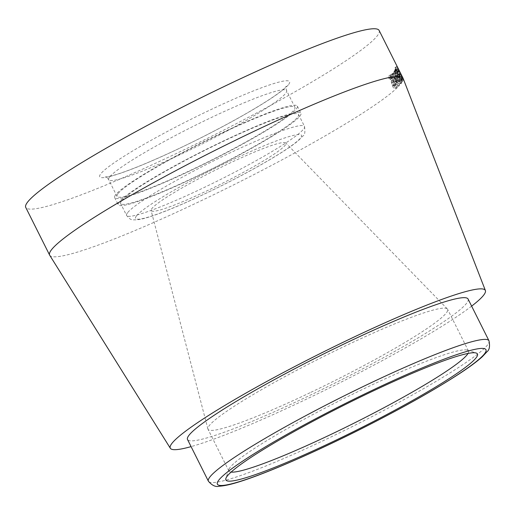 <?xml version="1.0" encoding="UTF-8"?>
<svg xmlns="http://www.w3.org/2000/svg" width="515" height="515" viewBox="0 0 515 515"><rect width="100%" height="100%" fill="white"/><g stroke="black" fill="none" stroke-linecap="round" stroke-linejoin="round"><path stroke-width="0.39" stroke-dasharray="2.58 1.93" d="M121.514 200.94A99.472 9.862 153.4 0 0 120.639 203.554A99.472 9.862 153.4 0 0 205.163 172.203A99.472 9.862 153.4 0 0 297.651 117.085A99.472 9.862 153.4 0 0 298.526 114.472A99.472 9.862 153.4 0 0 214.002 145.829A99.472 9.862 153.4 0 0 121.514 200.94M119.139 202.073A102.157 10.126 153.4 0 0 118.238 204.758A102.157 10.126 153.4 0 0 205.041 172.557A102.157 10.126 153.4 0 0 300.026 115.959A102.157 10.126 153.4 0 0 300.921 113.274A102.157 10.126 153.4 0 0 214.124 145.475A102.157 10.126 153.4 0 0 119.139 202.073M115.56 194.921A102.157 10.126 153.4 0 0 114.658 197.606A102.157 10.126 153.4 0 0 201.462 165.405A102.157 10.126 153.4 0 0 296.44 108.807A102.157 10.126 153.4 0 0 297.342 106.122A102.157 10.126 153.4 0 0 210.538 138.323A102.157 10.126 153.4 0 0 115.56 194.921M117.929 193.788A99.472 9.862 153.4 0 0 117.053 196.402A99.472 9.862 153.4 0 0 201.577 165.051A99.472 9.862 153.4 0 0 294.071 109.933A99.472 9.862 153.4 0 0 294.947 107.32A99.472 9.862 153.4 0 0 210.423 138.677A99.472 9.862 153.4 0 0 117.929 193.788M468.077 299.028A156.882 15.553 -26.6 0 1 466.693 303.148A156.882 15.553 -26.6 0 1 320.826 390.067A156.882 15.553 -26.6 0 1 187.518 439.514M231.119 472.081A133.971 13.281 -26.6 0 1 228.898 470.98A133.971 13.281 -26.6 0 1 228.898 469.5A133.971 13.281 -26.6 0 1 230.076 467.459A133.971 13.281 -26.6 0 1 366.487 387.518A133.971 13.281 -26.6 0 1 467.292 350.123A133.971 13.281 -26.6 0 1 468.483 351.005A133.971 13.281 -26.6 0 1 468.032 353.438M310.004 392.739A133.971 13.281 -26.6 0 1 208.002 429.259A133.971 13.281 -26.6 0 1 207.905 428.995A133.971 13.281 -26.6 0 1 345.526 345.829A133.971 13.281 -26.6 0 1 345.591 345.803A133.971 13.281 -26.6 0 1 447.342 308.942A133.971 13.281 -26.6 0 1 447.593 309.283A133.971 13.281 -26.6 0 1 310.069 392.713A133.971 13.281 -26.6 0 1 310.004 392.739M208.453 190.132A75.357 7.468 -26.6 0 1 151.095 210.487A75.357 7.468 -26.6 0 1 228.621 163.661A75.357 7.468 -26.6 0 1 285.78 142.958A75.357 7.468 -26.6 0 1 208.453 190.132M402.807 79.992L400.252 73.716L402.781 78.377L396.827 66.57L398.533 71.398L402.807 79.992L401.011 80.868L398.333 74.933L400.129 74.051M395.462 83.597L395.655 85.522L394.69 84.615L392.939 77.398C391.986 75.538 391.194 74.701 390.576 74.887L390.531 77.456L391.735 78.641L391.638 77.07L392.295 77.688L393.93 84.846C395.044 86.99 395.971 87.93 396.705 87.666L396.537 84.389L395.462 83.597L393.724 84.402L394.793 85.194L396.537 84.389M379.137 30.462A197.612 19.589 -26.6 0 1 176.201 153.567A197.612 19.589 -26.6 0 1 25.75 207.429M403.091 78.312A197.612 19.589 -26.6 0 1 402.659 81.158L396.75 68.489L401.571 79.239L399.743 80.147L401.571 79.239L396.389 69.622L396.183 70.021L399.749 77.089L402.505 81.46A197.612 19.589 -26.6 0 1 401.649 82.831L401.867 82.426L395.868 70.51A197.612 19.589 -26.6 0 1 395.52 71.012C394.863 71.759 395.533 74.257 397.522 78.505C399.215 81.834 400.458 83.456 401.249 83.372A197.612 19.589 -26.6 0 1 399.292 85.664C399.627 84.621 399.054 82.696 397.574 79.877L394.072 72.776L393.608 73.182L397.426 80.932L398.179 83.597L396.37 84.447L398.179 83.597L396.46 81.344L392.791 73.832L392.25 74.192L395.752 81.422C397.194 84.524 398.353 85.966 399.215 85.748A197.612 19.589 -26.6 0 1 200.078 201.249A197.612 19.589 -26.6 0 1 49.717 255.266M395.752 81.422L394.001 82.239C395.449 85.342 396.602 86.784 397.458 86.572L399.215 85.748A197.612 19.589 -26.6 0 1 399.215 85.748A197.612 19.589 -26.6 0 0 399.292 85.664L397.535 86.481L399.215 85.748M471.631 306.129A176.175 17.465 -26.6 0 1 304.397 400.136A176.175 17.465 -26.6 0 1 191.078 446.621M395.752 79.336C393.756 75.093 393.087 72.602 393.737 71.862L394.084 71.366L400.078 83.282L399.865 83.681L401.649 82.831A197.612 19.589 -26.6 0 1 401.52 83.005A197.612 19.589 -26.6 0 1 401.249 83.372L399.466 84.215C398.681 84.299 397.445 82.67 395.752 79.336L397.522 78.505M397.96 77.952L394.393 70.883L394.599 70.491L399.782 80.102L394.954 69.358L400.87 82.027L402.659 81.158A197.612 19.589 -26.6 0 1 402.601 81.286A197.612 19.589 -26.6 0 1 402.505 81.46L400.715 82.329L397.96 77.952L399.749 77.089M394.793 85.194L394.973 88.464C394.239 88.722 393.318 87.782 392.205 85.638L390.557 78.486L389.9 77.868L390.003 79.439L388.806 78.248L388.838 75.686C389.456 75.505 390.241 76.342 391.194 78.209L392.958 85.406L393.923 86.32L395.655 85.522M392.958 85.406L394.69 84.615M393.923 86.32L393.724 84.402M394.973 88.464L396.705 87.666M392.205 85.638L393.93 84.846M391.297 82.677L393.029 81.879M391.072 80.977L392.81 80.179M390.782 79.11L392.52 78.306M390.557 78.486L392.295 77.688M389.9 77.868L391.638 77.07M390.003 79.439L391.735 78.641M388.806 78.248L390.531 77.456M388.838 75.686L390.576 74.887M391.194 78.209L392.939 77.398M394.001 82.239L390.499 75.01L391.033 74.649L394.709 82.162L396.415 84.421L395.662 81.756L397.426 80.932M391.033 74.649L392.791 73.832M395.662 81.756L391.844 74.005L393.608 73.182M391.844 74.005L394.072 72.776M392.301 73.606L395.803 80.713L397.574 79.877M395.803 80.713C397.29 83.527 397.863 85.451 397.535 86.481M390.499 75.01L392.25 74.192M400.078 83.282L401.867 82.426M394.084 71.366L395.868 70.51M399.865 83.681L399.466 84.215M393.737 71.862L395.52 71.012M394.786 74.076L394.799 75.666L396.132 78.917C397.445 81.473 398.269 82.458 398.61 81.866L394.896 73.922A195.603 19.39 -26.6 0 1 394.786 74.076L396.569 73.227L396.569 74.823L397.908 78.074C399.222 80.636 400.046 81.615 400.393 81.016L396.679 73.072A197.612 19.589 -26.6 0 1 396.569 73.227M398.43 82.027L400.393 81.016L398.43 82.027M394.799 75.666L396.569 74.823M394.896 73.922L396.679 73.072M398.758 81.634L400.541 80.778M396.132 78.917L397.908 78.074M398.333 77.874L400.123 77.012M394.599 70.491L396.389 69.622M398.732 77.469L400.528 76.6M394.863 69.802L396.653 68.933M394.954 69.358L396.75 68.489M394.393 70.883L396.183 70.021M398.333 74.933L396.737 72.274L395.024 67.459L400.979 79.265L398.462 74.739L401.088 80.456L402.885 79.574M398.462 74.739L400.258 73.857M401.088 80.456L401.011 80.868M396.737 72.274L398.533 71.398M395.024 67.459L396.827 66.57M400.979 79.265L402.781 78.377M401.043 79.722L402.846 78.84M398.456 74.598L400.252 73.716M396.138 70.008L397.38 72.615L396.138 70.008L397.934 69.119L399.177 71.733L397.934 69.119M397.348 72.75L399.177 71.733L397.348 72.75M396.138 70.143L397.94 69.261M397.374 72.454L399.17 71.572M396.75 71.817L398.546 70.935M136.398 215.997A92.777 9.199 153.4 0 0 206.212 193.151A92.777 9.199 153.4 0 0 300.676 137.788A92.777 9.199 153.4 0 0 230.855 160.641A92.777 9.199 153.4 0 0 136.398 215.997M127.482 212.862A99.472 9.862 153.4 0 0 126.606 215.476A99.472 9.862 153.4 0 0 211.131 184.119A99.472 9.862 153.4 0 0 303.618 129.008A99.472 9.862 153.4 0 0 304.5 126.394A99.472 9.862 153.4 0 0 219.969 157.751A99.472 9.862 153.4 0 0 127.482 212.862M109.573 177.102A99.472 9.862 153.4 0 0 108.697 179.716A99.472 9.862 153.4 0 0 193.222 148.359A99.472 9.862 153.4 0 0 285.716 93.247A99.472 9.862 153.4 0 0 286.591 90.634A99.472 9.862 153.4 0 0 202.067 121.991A99.472 9.862 153.4 0 0 109.573 177.102M288.658 84.466A106.174 10.525 153.4 0 0 208.762 110.616A106.174 10.525 153.4 0 0 100.657 173.967A106.174 10.525 153.4 0 0 180.559 147.818A106.174 10.525 153.4 0 0 288.658 84.466M488.967 340.743A156.882 15.553 -26.6 0 1 487.583 344.87A156.882 15.553 -26.6 0 1 341.722 431.789A156.882 15.553 -26.6 0 1 208.414 481.235M392.417 83.024L394.155 82.226M394.709 82.162L396.46 81.344M398.533 76.432L400.329 75.557M395.056 67.928L396.853 67.047M298.526 114.472L304.5 126.394C305.298 132.11 304.809 135.271 303.026 135.876L298.623 140.37C294.78 143.653 289.282 147.573 282.123 152.137C274.186 157.197 264.774 162.734 253.882 168.753C223.523 185.574 184.936 203.882 160.648 212.972C152.678 215.978 146.228 218.038 141.29 219.145L136.565 219.911C132.432 219.493 131.499 221.386 126.606 215.476L120.639 203.554M114.658 197.606L118.238 204.758M294.947 107.32L286.591 90.634C285.915 88.445 285.864 86.971 286.43 86.205L283.572 89.101C280.263 91.998 274.959 95.816 267.652 100.554C250.451 111.588 228.441 123.89 201.635 137.447C166.738 155.099 130.887 170.471 113.995 175.184C104.835 177.63 105.002 176.793 105.247 176.935C106.199 176.935 107.352 177.862 108.697 179.716L117.053 196.402M228.898 469.5L225.898 478.384M207.905 428.995L151.095 210.487M228.898 470.98L208.002 429.259M468.483 351.005L447.593 309.283M447.342 308.942L285.78 142.958M467.292 350.123L476.208 353.039M297.342 106.122L300.921 113.274"/><path stroke-width="0.77" d="M188.902 435.394A156.882 15.553 -26.6 0 1 334.769 348.475A156.882 15.553 -26.6 0 1 468.077 299.028L488.967 340.743A156.882 15.553 -26.6 0 0 355.659 390.196A156.882 15.553 -26.6 0 0 209.792 477.115A156.882 15.553 -26.6 0 0 208.414 481.235L187.518 439.514A156.882 15.553 -26.6 0 1 188.902 435.394M468.032 353.438A133.971 13.281 -26.6 0 1 467.305 354.526A133.971 13.281 -26.6 0 1 330.894 434.46A133.971 13.281 -26.6 0 1 231.119 472.081M476.221 357.661A140.672 13.944 -26.6 0 1 339.16 438.638A140.672 13.944 -26.6 0 1 225.898 478.384A140.672 13.944 -26.6 0 1 227.128 476.246A140.672 13.944 -26.6 0 1 351.642 401.391A140.672 13.944 -26.6 0 1 476.208 353.039A140.672 13.944 -26.6 0 1 476.221 357.661M191.078 446.621A176.175 17.465 -26.6 0 1 170.349 448.295L49.717 255.266A197.612 19.589 -26.6 0 1 49.627 255.105L25.75 207.429A197.612 19.589 -26.6 0 1 228.692 84.325A197.612 19.589 -26.6 0 1 379.137 30.462L403.013 78.145A197.612 19.589 -26.6 0 1 403.091 78.312L485.394 290.537A176.175 17.465 -26.6 0 1 471.631 306.129M49.627 255.105A197.612 19.589 -26.6 0 1 252.569 132.007A197.612 19.589 -26.6 0 1 403.013 78.145M170.349 448.295A176.175 17.465 -26.6 0 1 351.198 338.406A176.175 17.465 -26.6 0 1 485.394 290.537M218.708 480.25A150.187 14.89 -26.6 0 1 371.624 390.64A150.187 14.89 -26.6 0 1 484.641 353.651A150.187 14.89 -26.6 0 1 331.724 443.26A150.187 14.89 -26.6 0 1 218.708 480.25M208.414 481.235C212.135 485.529 215.688 487.19 219.068 486.224C224.18 485.973 231.222 484.403 240.202 481.512C266.712 473.201 313.397 452.904 359.65 429.645C399.852 409.373 432.735 390.975 458.298 374.431C469.043 367.433 477.057 361.517 482.343 356.695L486.99 351.739C489.456 349.917 490.113 346.254 488.967 340.743"/></g></svg>
